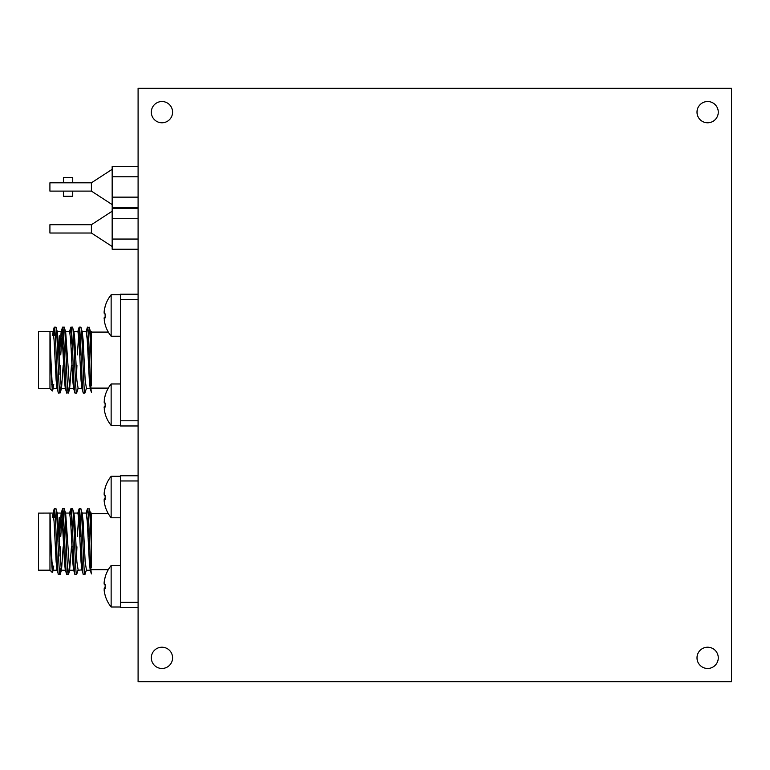 <?xml version="1.0" encoding="UTF-8"?>
<svg xmlns="http://www.w3.org/2000/svg" width="770" height="770" viewBox="0 0 770 770"><rect width="100%" height="100%" fill="white"/><g stroke="black" fill="none" stroke-linecap="round" stroke-linejoin="round"><path stroke-width="1.16" d="M104.114 583.371L104.306 584.507A33.139 1.405 0 0 0 105.192 584.671A32.205 27.864 94.2 0 0 105.192 588.617A33.139 1.405 180 0 1 104.306 588.444L104.306 591.427A33.139 33.11 180 0 0 105.192 595.422A32.205 1.184 150 0 1 105.134 595.383A32.205 1.184 150 0 1 105.134 595.374A32.205 1.184 150 0 1 105.153 595.306M104.133 589.935L104.306 591.427M104.133 582.582L104.306 581.1A33.139 33.11 0 0 1 105.153 577.211M138.09 607.53L120.457 607.53L120.457 475.773L138.09 475.773M104.114 494.157L104.306 495.283A33.139 1.405 0 0 0 105.192 495.457A32.205 27.864 94.2 0 0 105.192 499.393A33.139 1.405 180 0 1 104.306 499.229L105.182 499.22M104.133 500.721L104.306 502.204A33.139 33.11 180 0 0 105.192 506.208A32.205 1.184 150 0 1 105.134 506.169A32.205 1.184 150 0 1 105.134 506.15A32.205 1.184 150 0 1 105.153 506.092M104.133 493.368L104.306 491.876A33.139 33.11 0 0 1 105.153 487.997M138.09 88.3L138.09 681.7L731.5 681.7L731.5 88.3L138.09 88.3M120.457 476.293L111.14 476.293A33.197 33.197 0 0 0 105.134 487.92A32.205 1.184 30 0 0 105.134 487.93A33.197 33.168 0 0 1 111.14 476.312L111.14 517.787L120.457 517.787M105.134 487.93A32.205 1.184 30 0 0 105.192 488.045A33.139 33.11 180 0 0 104.306 492.049L104.306 495.283M105.182 499.229L104.306 499.229L104.306 502.204M104.114 499.932L104.306 498.796A33.139 1.405 180 0 1 105.153 498.633M105.134 497.045A32.205 27.864 85.8 0 1 105.153 495.457M104.306 494.86L104.335 491.876M104.306 584.074L104.335 581.1M105.134 577.154A33.197 33.168 0 0 1 111.14 565.526L111.14 565.526A33.197 33.197 0 0 0 105.134 577.134A32.205 1.184 30 0 0 105.134 577.154A32.205 1.184 30 0 0 105.192 577.259A33.139 33.11 180 0 0 104.306 581.263L104.306 584.507M104.114 589.146L104.306 588.01A33.139 1.405 180 0 1 105.153 587.847M105.134 586.259A32.205 27.864 85.8 0 1 105.153 584.671M120.457 565.507L111.14 565.507L111.14 607.01L120.457 607.01M89.801 546.835L88.531 546.835M81.495 546.835L80.234 546.835M73.198 546.835L71.937 546.835M64.901 546.835L63.631 546.835M89.387 536.469L88.059 536.469M81.091 536.469L79.762 536.469M72.794 536.469L71.466 536.469M64.487 536.469L63.159 536.469M59.252 517.276L59.252 541.647M57.49 566.027L56.441 566.027M52.293 566.027L51.686 566.027M55.296 517.276L53.756 517.276M91.409 567.326L91.409 513.07L90.369 513.07M82.072 513.07L86.221 513.07L87.26 521.444L89.33 561.859L90.177 569.896L91.409 573.929C90.1 568.27 88.82 506.612 87.52 508.71L89.243 508.999L90.571 513.407L91.409 521.444M86.692 514.87L87.52 508.71M77.347 536.469L79.223 508.71C80.6 506.679 81.986 576.624 83.372 574.593L84.921 574.593L86.423 569.896L85.181 561.859L83.112 521.444L82.265 513.407L80.773 508.71C82.159 506.679 83.545 576.624 84.921 574.593M73.776 513.07L77.924 513.07L78.964 521.444L81.033 561.859L81.87 569.896L83.372 574.593M76.548 556.007L76.942 546.835M70.089 514.87L70.917 508.71C72.303 506.679 73.689 576.624 75.065 574.593L76.625 574.593L78.117 569.896L76.885 561.859L74.805 521.444L73.968 513.407L72.476 508.71C73.862 506.679 75.239 576.624 76.625 574.593M65.469 513.07L69.627 513.07L70.657 521.444L72.736 561.859L73.573 569.896L75.065 574.593M60.753 536.469L62.62 508.71C64.006 506.679 65.383 576.624 66.769 574.593L68.501 574.295L69.156 568.433M57.172 513.07L61.321 513.07L62.36 521.444L64.439 561.859L65.277 569.896L66.769 574.593M59.945 556.007L60.339 546.835M52.995 517.276L54.372 508.739C55.748 508.421 57.105 576.653 58.472 574.593L60.195 574.295L60.849 568.433M52.803 569.81L52.331 572.553L51.205 554.766L50.012 513.07L53.024 513.07L54.064 521.444L56.133 561.859L56.98 569.896L58.472 574.593M52.293 517.276L54.054 509.326M50.012 523.157L51.985 561.859L53.024 570.233L57.172 570.233L57.644 568.433M59.483 536.469L61.128 513.407L62.447 508.999M54.295 508.787L55.873 508.71L57.375 513.407L61.321 570.233L65.469 570.233L65.941 568.433M62.62 508.71L64.18 508.71L65.671 513.407L69.627 570.233L73.776 570.233L74.247 568.433M81.87 569.896L77.924 570.233M52.331 572.553L49.963 570.185L38.5 570.185L38.5 513.118L50.012 513.07L50.012 517.276M53.024 570.233L53.756 566.027M60.195 574.295L61.523 569.896L63.159 546.835M63.631 536.469L64.093 527.296M69.627 570.233L71.466 546.835M71.937 536.469L72.399 527.296M80.234 536.469L80.696 527.296M88.531 536.469L88.993 527.296M54.901 517.276L55.103 514.196M55.873 508.71C57.259 506.679 58.645 576.624 60.031 574.593M62.697 527.296L63.4 514.196M64.18 508.71C65.556 506.679 66.942 576.624 68.328 574.593M70.994 527.296L71.697 514.196M79.3 527.296L79.993 514.196M87.597 527.296L88.3 514.196M89.07 508.71C89.849 507.979 90.648 528.817 91.409 548.202L91.409 526.728M138.09 480.961L120.457 480.961M120.457 602.342L138.09 602.342M91.409 569.665L108.31 569.665M91.409 515.246L91.409 513.638L108.31 513.638M54.372 508.71L54.372 517.276M49.963 570.185L49.963 513.118M79.223 508.71L80.773 508.71M70.917 508.71L72.476 508.71M72.736 191.104L72.736 196.292L63.4 196.292L63.4 191.104M63.4 182.808L63.4 177.62L72.736 177.62L72.736 182.808M91.409 224.715L91.409 233.021L49.915 233.021L49.915 224.715L91.409 224.715L112.16 211.23M138.09 218.69L112.16 218.69L112.16 249.23L138.09 249.23M138.09 239.047L112.16 239.047M138.09 208.506L112.16 208.506L112.16 218.69M112.16 213.492C112.16 210.48 112.16 210.48 112.16 213.492M172.586 112.16A10.636 10.636 0 0 0 161.95 101.525A10.636 10.636 0 0 0 151.324 112.16A10.636 10.636 0 0 0 161.95 122.786A10.636 10.636 0 0 0 172.586 112.16M718.275 112.16A10.636 10.636 0 0 0 707.64 101.525A10.636 10.636 0 0 0 697.004 112.16A10.636 10.636 0 0 0 707.64 122.786A10.636 10.636 0 0 0 718.275 112.16M718.275 657.84A10.636 10.636 0 0 0 707.64 647.214A10.636 10.636 0 0 0 697.004 657.84A10.636 10.636 0 0 0 707.64 668.476A10.636 10.636 0 0 0 718.275 657.84M172.586 657.84A10.636 10.636 0 0 0 161.95 647.214A10.636 10.636 0 0 0 151.324 657.84A10.636 10.636 0 0 0 161.95 668.476A10.636 10.636 0 0 0 172.586 657.84M89.801 365.288L88.531 365.288M81.495 365.288L80.234 365.288M73.198 365.288L71.937 365.288M64.901 365.288L63.631 365.288M89.387 354.912L88.059 354.912M81.091 354.912L79.762 354.912M72.794 354.912L71.466 354.912M64.487 354.912L63.159 354.912M59.252 335.72L59.252 360.1M57.49 384.48L56.441 384.48M52.293 384.48L51.686 384.48M55.296 335.72L53.756 335.72M91.409 385.78L91.409 331.524L90.369 331.524M82.072 331.524L86.221 331.524L87.26 339.888L89.33 380.313L90.177 388.35L91.409 392.382C90.1 386.723 88.82 325.065 87.52 327.163L89.243 327.452L90.571 331.86L91.409 339.888M86.692 333.323L87.52 327.163M77.347 354.912L79.223 327.163C80.6 325.132 81.986 395.077 83.372 393.037L84.921 393.037L86.423 388.35L85.181 380.313L83.112 339.888L82.265 331.86L80.773 327.163C82.159 325.132 83.545 395.077 84.921 393.037M73.776 331.524L77.924 331.524L78.964 339.888L81.033 380.313L81.87 388.35L83.372 393.037M76.548 374.461L76.942 365.288M70.089 333.323L70.917 327.163C72.303 325.132 73.689 395.077 75.065 393.037L76.625 393.037L78.117 388.35L76.885 380.313L74.805 339.888L73.968 331.86L72.476 327.163C73.862 325.132 75.239 395.077 76.625 393.037M65.469 331.524L69.627 331.524L70.657 339.888L72.736 380.313L73.573 388.35L75.065 393.037M60.753 354.912L62.62 327.163C64.006 325.132 65.383 395.077 66.769 393.037L68.501 392.748L69.156 386.877M57.172 331.524L61.321 331.524L62.36 339.888L64.439 380.313L65.277 388.35L66.769 393.037M59.945 374.461L60.339 365.288M52.995 335.72L54.372 327.192C55.748 326.875 57.105 395.106 58.472 393.037L60.195 392.748L60.849 386.877M52.803 388.253L52.331 391.006L51.205 373.219L50.012 331.524L53.024 331.524L54.064 339.888L56.133 380.313L56.98 388.35L58.472 393.037M52.293 335.72L54.054 327.779M50.012 341.601L51.985 380.313L53.024 388.686L57.172 388.686L57.644 386.877M59.483 354.912L61.128 331.86L62.447 327.452M54.295 327.24L55.873 327.163L57.375 331.86L61.321 388.686L65.469 388.686L65.941 386.877M62.62 327.163L64.18 327.163L65.671 331.86L69.627 388.686L73.776 388.686L74.247 386.877M81.87 388.35L77.924 388.686M52.331 391.006L49.963 388.629L38.5 388.629L38.5 331.572L50.012 331.524L50.012 335.72M53.024 388.686L53.756 384.48M60.195 392.748L61.523 388.35L63.159 365.288M63.631 354.912L64.093 345.749M69.627 388.686L71.466 365.288M71.937 354.912L72.399 345.749M80.234 354.912L80.696 345.749M88.531 354.912L88.993 345.749M54.901 335.72L55.103 332.65M55.873 327.163C57.259 325.132 58.645 395.077 60.031 393.037M62.697 345.749L63.4 332.65M64.18 327.163C65.556 325.132 66.942 395.077 68.328 393.037M70.994 345.749L71.697 332.65M79.3 345.749L79.993 332.65M87.597 345.749L88.3 332.65M89.07 327.163C89.849 326.432 90.648 347.27 91.409 366.655L91.409 345.172M138.09 299.414L120.457 299.414L120.457 294.227L138.09 294.227M138.09 425.974L120.457 425.974L120.457 420.795L138.09 420.795M91.409 388.109L108.31 388.109M91.409 333.699L91.409 332.091L108.31 332.091A33.197 33.197 0 0 1 105.134 324.622A32.205 1.184 150 0 1 105.153 324.536M120.457 420.795L120.457 299.414M54.372 327.163L54.372 335.72M49.963 388.629L49.963 331.572M79.223 327.163L80.773 327.163M70.917 327.163L72.476 327.163M104.133 311.811L104.306 310.329A33.139 33.11 0 0 1 105.153 306.441M104.114 312.601L104.306 313.736A33.139 1.405 0 0 0 105.192 313.91A32.205 27.864 94.2 0 0 105.192 317.846A33.139 1.405 180 0 1 104.306 317.673L104.306 320.657A33.139 33.11 180 0 0 105.192 324.651A32.205 1.184 150 0 1 105.134 324.622A32.205 1.184 150 0 1 105.134 324.603A33.197 33.197 0 0 0 111.14 336.24L120.457 336.24M104.306 313.313L104.335 310.329M105.134 306.383A33.197 33.168 0 0 1 111.14 294.766L111.14 294.766A33.197 33.197 0 0 0 105.134 306.364A32.205 1.184 30 0 0 105.134 306.383A32.205 1.184 30 0 0 105.192 306.498A33.139 33.11 180 0 0 104.306 310.493L104.306 313.736M104.114 318.385L104.306 317.25A33.139 1.405 180 0 1 105.153 317.086M104.287 317.673L105.182 317.673L104.287 317.673L104.306 320.657M105.134 315.488A32.205 27.864 85.8 0 1 105.153 313.9M120.457 294.746L111.14 294.746L111.14 336.24M104.335 399.553L104.306 402.527L104.306 399.553A33.139 33.11 0 0 1 105.153 395.664M104.114 401.825L104.306 402.96A33.139 1.405 0 0 0 105.192 403.124A32.205 27.864 94.2 0 0 105.192 407.061A33.139 1.405 180 0 1 104.306 406.897L104.306 409.871A33.139 33.11 180 0 0 105.192 413.875A32.205 1.184 150 0 1 105.134 413.837A32.205 1.184 150 0 1 105.153 413.76M105.134 395.597A33.197 33.168 0 0 1 111.14 383.98L111.14 383.961A33.197 33.197 0 0 0 105.134 395.588A32.205 1.184 30 0 0 105.134 395.597A32.205 1.184 30 0 0 105.192 395.713A33.139 33.11 180 0 0 104.306 399.717L104.306 402.96M104.114 407.6L104.306 406.464A33.139 1.405 180 0 1 105.153 406.3M104.287 406.897L105.182 406.897L104.287 406.897L104.306 409.871M105.134 404.712A32.205 27.864 85.8 0 1 105.153 403.124M105.134 413.837A32.205 1.184 150 0 1 105.134 413.817A33.197 33.197 0 0 0 111.14 425.464L120.457 425.464M111.14 383.98L111.14 425.464M91.409 182.808L91.409 191.104L49.915 191.104L49.915 182.808L91.409 182.808L112.16 169.323M138.09 166.59L112.16 166.59L112.16 207.323L138.09 207.323M138.09 176.773L112.16 176.773M138.09 197.139L112.16 197.139M104.306 498.796L105.163 498.796M104.306 588.01L105.163 588.01M105.182 588.444L104.306 588.444L105.182 588.444M104.306 317.25L105.163 317.25M104.306 406.464L105.163 406.464M105.134 506.169A33.197 33.197 0 0 0 111.14 517.787M105.134 595.383A33.197 33.197 0 0 0 111.14 607.01M87.347 508.999L86.028 513.407M79.05 508.999L77.722 513.407M70.753 508.999L69.425 513.407M90.369 570.233L86.221 570.233M53.226 569.896L52.476 572.389M69.82 569.896L68.501 574.295M91.409 233.021L112.16 246.506M87.347 327.452L86.028 331.86M79.05 327.452L77.722 331.86M70.753 327.452L69.425 331.86M90.369 388.686L86.221 388.686M53.226 388.35L52.476 390.833M69.82 388.35L68.501 392.748M111.14 383.961L120.457 383.961M91.409 191.104L112.16 204.589"/></g></svg>
